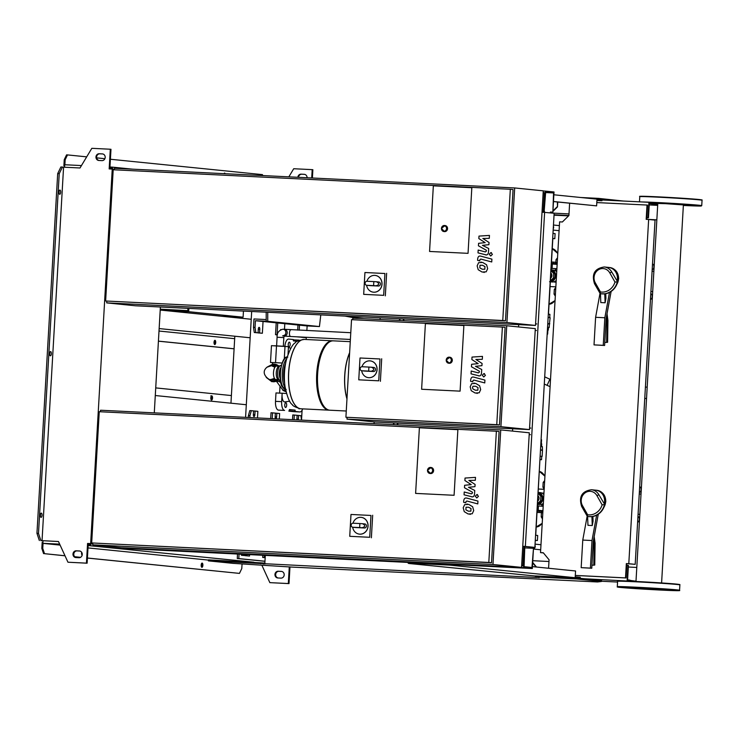 <?xml version="1.0" encoding="UTF-8"?>
<svg xmlns="http://www.w3.org/2000/svg" width="739" height="739" viewBox="0 0 739 739"><rect width="100%" height="100%" fill="white"/><g stroke="black" fill="none" stroke-linecap="round" stroke-linejoin="round"><path stroke-width="1.11" d="M477.847 390.201L477.994 387.569L475.546 386.257L473.015 386.248L472.48 387.439L472.858 388.88L475.325 390.201L477.847 390.201M479.62 385.758L475.713 383.421L471.639 383.652L470.18 386.82L471.233 390.691L475.159 393.028L479.214 392.797L480.673 389.601L479.62 385.758M473.838 377.167C472.129 376.65 471.094 377.49 470.706 379.698L470.614 381.315L472.784 381.887L472.849 380.797L473.828 380.04L484.766 382.931L484.923 380.095L473.782 377.112M482.281 375.2L483.749 376.992L485.421 375.357L483.953 373.555L482.281 375.2M484.479 373.611L483.953 373.555M478.392 375.772C480.101 376.28 481.135 375.43 481.505 373.223L481.717 369.472L475.463 366.313L481.939 365.666L482.068 363.449L475.861 359.459L482.308 359.311L482.475 356.383L472.018 357.076L471.87 359.551L478.179 363.625L471.593 364.299L471.454 366.775L479.417 371.255L479.371 372.142L478.382 372.899L471.205 371.015L471.039 373.851L479.352 375.911M484.821 269.227L484.969 266.594L482.53 265.283L479.99 265.273L479.833 267.906L482.299 269.227L484.821 269.227M486.595 264.784L482.687 262.447L478.613 262.678L477.154 265.846L478.207 269.717L482.133 272.054L486.188 271.823L487.657 268.627L486.595 264.784M480.812 256.193C479.103 255.676 478.068 256.516 477.68 258.724L477.588 260.331L479.759 260.913L479.823 259.823L480.803 259.066L491.74 261.957L491.897 259.121L480.756 256.137M489.255 254.225L490.724 256.017L492.396 254.382L490.927 252.581L489.255 254.225M491.453 252.636L490.927 252.581M485.366 254.798C487.075 255.306 488.109 254.456 488.488 252.248L488.691 248.498L482.438 245.339L488.913 244.692L489.042 242.475L482.835 238.485L489.283 238.337L489.449 235.408L478.992 236.101L478.844 238.577L485.154 242.651L478.576 243.325L478.429 245.801L486.391 250.281L486.345 251.158L485.366 251.925L478.179 250.041L478.013 252.877L486.327 254.937M470.872 511.176L471.02 508.543L468.572 507.231L466.032 507.222L465.884 509.855L468.35 511.176L470.872 511.176M472.646 506.742L468.738 504.395L464.665 504.626L463.205 507.795L464.258 511.665L468.184 514.011L472.239 513.771L473.699 510.575L472.646 506.742M466.863 498.141C465.154 497.624 464.11 498.474 463.732 500.672L463.639 502.289L465.81 502.862L465.875 501.772L466.854 501.014L477.791 503.906L477.948 501.079L466.808 498.086M475.297 496.174L476.775 497.975L478.447 496.331L476.969 494.539L475.297 496.174M477.505 494.585L476.969 494.539M471.417 496.747C473.126 497.255 474.161 496.405 474.53 494.197L474.743 490.447L468.489 487.297L474.965 486.641L475.094 484.424L468.877 480.433L475.325 480.285L475.5 477.366L465.034 478.05L464.896 480.526L471.196 484.608L464.619 485.274L464.48 487.749L472.443 492.229L472.397 493.116L471.408 493.874L464.231 491.989L464.064 494.825L472.378 496.885M556.753 271.102A5.727 5.238 -84.2 0 0 555.331 270.492M556.716 271.767A6.069 5.542 -84.2 0 0 555.229 270.529L550.777 269.643M550.343 281.744A6.069 5.542 -84.2 0 0 555.71 275.961A6.069 5.542 -84.2 0 0 551.045 269.68M555.312 270.825L555.432 268.663L551.118 268.377M551.488 261.985L555.765 262.243L555.691 263.564M553.566 262.086L553.493 263.417M553.899 281.808A5.727 5.238 -84.2 0 0 556.171 281.291M550.398 280.857L553.456 277.938L553.705 273.624L550.998 270.428M550.398 280.922L551.848 280.996L550.481 280.857M551.848 280.996L554.813 278.076L553.456 277.938M554.813 278.076L555.063 273.763L553.705 273.624M555.063 273.763L552.449 270.566L551.091 270.428M549.557 281.725L552.005 281.965A6.069 5.542 -84.2 0 0 556.218 280.478M550.851 272.987A3.372 3.085 95.8 0 1 550.546 278.298M557.197 264.368L556.569 263.657L552.218 263.352M557.151 264.359L552.338 264.017L551.59 262.262A2.023 0.822 92.8 0 0 551.479 262.096M556.883 268.904L555.423 268.811M556.892 268.756L555.432 268.719L556.883 268.876M557.243 262.733A2.023 0.822 92.8 0 0 556.883 262.502A2.023 0.822 92.8 0 0 556.467 262.751L555.82 263.574M551.118 268.294L552.079 268.396L552.338 264.017M556.892 268.728L552.079 268.396M547.765 323.858L549.428 324.033L549.234 327.405L547.978 328.402M547.571 327.22L549.234 327.395M548.32 314.177L549.908 314.334L549.714 317.659M548.273 330.111L547.405 330.019L548.273 330.111L548.366 328.43L547.507 328.338M547.507 328.273L547.978 328.338M548.126 317.521L550.13 317.724L549.428 324.033M547.775 323.58L549.779 323.784M547.174 334.065L547.645 334.13L547.165 334.139M552.975 233.404L555.1 233.616L554.813 238.669L552.837 238.605M552.689 238.448L554.813 238.669M285.522 346.379L274.418 345.75M288.016 354.415L288.459 346.674L271.462 345.658L270.492 362.479L272.589 362.692M284.284 358.84L285.005 346.323M281.827 363.015L275.536 362.646L276.506 345.815M275.536 362.646L270.492 362.479M468.046 253.338L429.562 251.454L433.34 185.831L471.824 187.724L468.046 253.338L429.562 251.454L433.34 185.831L471.824 187.724L468.046 253.338M366.932 281.263A8.425 7.704 95.8 0 1 375.089 275.416A8.425 7.704 95.8 0 1 381.934 284.173A8.425 7.704 95.8 0 1 373.389 292.182A8.425 7.704 95.8 0 1 366.627 285.282M375.089 275.416L375.153 275.416A8.425 7.704 95.8 0 1 375.153 275.416A8.425 7.704 95.8 0 1 382.008 284.182A8.425 7.704 95.8 0 1 373.463 292.191A8.425 7.704 95.8 0 1 373.426 292.182M376.354 281.753L376.474 281.771C379.532 283.37 379.421 284.709 376.123 285.799L373.592 285.633L373.823 281.596L376.354 281.753M376.594 281.781L378.664 281.993A2.023 1.847 95.8 0 1 380.391 284.146A2.023 1.847 95.8 0 1 378.433 286.03L369.814 285.605A2.023 1.847 95.8 0 1 369.639 285.587M373.592 285.633L366.821 285.3A2.023 1.847 95.8 0 1 365.094 283.148A2.023 1.847 95.8 0 1 367.052 281.263L373.823 281.596M363.68 294.353L364.937 272.515L384.917 273.504L383.661 295.341L363.68 294.353L383.661 295.341M384.917 273.504L364.937 272.515M386.626 273.301L385.324 295.849M444.804 225.543A3.03 2.771 95.8 0 1 447.548 228.711A3.03 2.771 95.8 0 1 444.194 231.556M506.926 322.546L514.686 187.946L543.257 190.838L535.489 325.437L506.926 322.546L106.721 302.879L106.822 301.115M114.388 169.813L114.48 168.28L514.686 187.946M106.721 302.879L135.283 305.77L535.489 325.437M543.156 192.593L544.338 192.713L543.211 212.222M535.581 323.839L536.773 323.959M510.326 189.276L513.051 189.553L505.476 320.791L105.631 300.995L113.196 169.758L510.326 189.276L502.76 320.514L105.631 300.995M505.476 320.791L502.76 320.514M188.87 308.403L188.676 311.692L243.094 317.197L221.811 316.292M160.271 309.142L187.817 310.639L187.946 308.357M161.952 310.232L162.866 310.278L162.931 309.272M162.866 310.278L180.981 311.313L181.046 310.306M188.676 311.692L180.981 311.313M243.094 317.197L243.454 311.082M255.038 327.442L255.833 332.596L258.077 332.827L258.299 329.123A1.857 0.748 -87.2 0 1 259.13 327.349A1.857 0.748 -87.2 0 1 259.795 329.28L259.574 332.975L262.363 333.261L263.047 321.483L255.426 320.717L255.038 327.442L253.495 327.368L254.299 332.522L255.833 332.596M254.299 332.522L258.077 332.827M258.04 332.827L259.574 332.975M258.04 332.901L262.363 333.261M297.29 336.836L301.623 337.049M297.29 336.873L301.614 337.233M303.129 337.123L305.456 337.243M301.577 337.224L303.11 337.381M301.577 337.307L305.355 337.603M306.861 330.564L307.128 325.936L299.507 325.169L299.212 330.185M276.22 322.61L275.518 334.675L277.439 334.785M275.518 334.675L277.421 334.859M280.478 329.834A1.857 0.748 -87.2 0 1 280.903 329.548A1.857 0.748 -87.2 0 1 280.986 329.566M284.487 329.354L284.811 323.682L277.735 322.971L277.06 334.749M253.495 327.368L253.985 318.952L266.206 319.553M255.426 320.717L266.206 321.243L266.197 312.2M267.74 312.274L267.74 321.317L319.442 326.546L307.128 325.936M297.983 324.809L297.678 330.111M299.507 325.169L284.811 323.682M277.735 322.971L263.047 321.483M267.74 321.317L266.206 321.243M319.442 326.546L320.791 314.888M650.486 299.119A2.697 1.09 92.8 0 0 650.773 299.258A2.697 1.09 92.8 0 0 650.8 299.258A2.697 1.09 92.8 0 0 651.299 298.999A2.697 1.09 92.8 0 0 651.428 298.833M651.65 294.353A2.697 1.09 92.8 0 0 651.53 294.177A2.697 1.09 92.8 0 0 651.087 293.873A2.697 1.09 92.8 0 0 651.068 293.873A2.697 1.09 92.8 0 0 650.782 293.946M650.745 294.695A2.356 0.961 -87.2 0 1 651.373 294.224A2.356 0.961 -87.2 0 1 651.77 294.482A2.356 0.961 -87.2 0 1 652.195 296.625A2.356 0.961 -87.2 0 1 651.558 298.713A2.356 0.961 -87.2 0 1 651.105 298.935A2.356 0.961 -87.2 0 1 650.532 298.334M652.204 269.384A2.697 1.09 92.8 0 0 652.491 269.513A2.697 1.09 92.8 0 0 652.519 269.513A2.697 1.09 92.8 0 0 653.008 269.255A2.697 1.09 92.8 0 0 653.147 269.088M653.368 264.608A2.697 1.09 92.8 0 0 653.248 264.433A2.697 1.09 92.8 0 0 652.805 264.128A2.697 1.09 92.8 0 0 652.777 264.128A2.697 1.09 92.8 0 0 652.5 264.202M652.454 264.95A2.356 0.961 -87.2 0 1 653.091 264.479A2.356 0.961 -87.2 0 1 653.479 264.747A2.356 0.961 -87.2 0 1 653.913 266.881A2.356 0.961 -87.2 0 1 653.276 268.968A2.356 0.961 -87.2 0 1 652.823 269.19A2.356 0.961 -87.2 0 1 652.241 268.599M557.52 257.809L556.024 259.648L555.857 262.456M557.418 259.722L556.024 259.648M555.811 287.554L554.305 289.392L554.038 294.057L555.312 296.173M555.7 289.457L554.305 289.392M555.432 294.122L554.038 294.057M616.88 284.266A10.956 10.013 -84.2 0 0 618.506 278.908A10.956 10.013 -84.2 0 0 609.61 267.518L608.52 267.407A10.956 10.013 -84.2 0 1 617.111 280.912A10.956 10.013 -84.2 0 0 617.416 278.797A10.956 10.013 -84.2 0 0 608.52 267.407A10.956 10.013 -84.2 0 0 608.049 267.37M605.731 293.688L605.915 298.39L605.112 302.778L600.798 302.565L600.465 293.789L604.779 293.826A16.018 14.641 -84.2 0 0 617.665 281.892L611.753 272.007A10.956 10.013 -84.2 0 0 604.299 266.973L608.52 267.407M605.112 302.778L604.77 294.002M607.024 313.789L607.929 320.412L607.597 342.277L606.636 342.425L606.959 320.985L606.423 317.049M601.758 293.826A16.018 14.641 -84.2 0 0 601.925 293.845A16.018 14.641 -84.2 0 0 602.618 293.9A16.018 14.641 -84.2 0 0 604.779 293.826M604.798 342.333L606.636 342.425M606.026 320.938L606.959 320.985M611.125 291.452L606.174 318.398L604.613 345.473L603.255 345.335L604.844 317.761L609.499 292.413M599.994 293.42L595.606 317.308L604.844 317.761M595.606 317.308L594.017 344.882L603.255 345.335M594.017 344.882L604.613 345.473M601.925 293.845L600.207 293.595A16.018 14.641 -84.2 0 0 601.583 293.808A16.018 14.641 -84.2 0 0 617.324 281.855L614.968 282.058A14.327 13.099 95.8 0 1 600.484 291.988L595.274 282.778A9.274 8.471 95.8 0 1 598.1 269.994A9.274 8.471 95.8 0 1 609.758 272.839L614.968 282.058M600.179 293.595L594.489 283.674L595.274 282.778M600.207 293.595L600.484 291.988M609.758 272.839L611.753 272.007L617.665 281.892M556.79 270.483A5.903 5.395 -84.2 0 0 556.07 270.354A5.903 5.395 -84.2 0 0 555.34 270.335M553.76 281.845A5.903 5.395 -84.2 0 0 554.878 282.095A5.903 5.395 -84.2 0 0 556.125 282.058M555.848 286.843L550.149 286.566A10.161 4.12 -87.2 0 1 550.065 286.556M502.381 327.081L505.106 327.349L499.472 424.943L345.907 417.249L351.533 319.664L502.381 327.081L496.756 424.666L345.907 417.249M421.618 389.25L425.396 323.636L463.88 325.52L460.092 391.143L421.618 389.25L425.396 323.636L463.88 325.52L460.092 391.143L421.618 389.25M499.472 424.943L496.756 424.666M500.913 426.699L506.742 325.742L535.304 328.633L529.484 429.59L500.913 426.699L346.988 419.133L347.09 417.369M352.725 319.719L352.817 318.176L506.742 325.742M346.988 419.133L375.56 422.024L529.484 429.59M535.202 330.398L536.394 330.518M529.577 427.983L530.768 428.103M361.999 366.738A8.425 7.704 95.8 0 1 370.156 360.881A8.425 7.704 95.8 0 1 377.01 369.648A8.425 7.704 95.8 0 1 368.465 377.657A8.425 7.704 95.8 0 1 361.694 370.756M370.193 360.891A8.425 7.704 95.8 0 1 370.23 360.891A8.425 7.704 95.8 0 1 377.075 369.657A8.425 7.704 95.8 0 1 368.53 377.666A8.425 7.704 95.8 0 1 368.493 377.657L368.53 377.666M371.431 367.228L371.551 367.237C374.608 368.844 374.488 370.184 371.2 371.264L368.669 371.107L368.9 367.071L371.431 367.228M371.671 367.255L373.74 367.468A2.023 1.847 95.8 0 1 375.467 369.62A2.023 1.847 95.8 0 1 373.5 371.505L364.881 371.08A2.023 1.847 95.8 0 1 364.715 371.061M368.669 371.107L361.888 370.775A2.023 1.847 95.8 0 1 360.161 368.622A2.023 1.847 95.8 0 1 362.128 366.738L368.9 367.071M358.757 379.828L360.013 357.99L379.994 358.969L378.728 380.816L358.757 379.828L378.728 380.816M379.994 358.969L360.013 357.99M381.693 358.775L380.391 381.315M449.561 357.223A3.03 2.771 95.8 0 1 452.296 360.392A3.03 2.771 95.8 0 1 448.952 363.228M279.351 366.045L278.326 365.657M346.961 398.949A34.724 14.069 -87.2 0 1 344.716 375.44A34.724 14.069 -87.2 0 1 349.63 352.66A34.724 14.069 92.8 0 0 344.716 375.44A34.724 14.069 92.8 0 0 346.961 398.949M350.268 341.677L333.344 340.845A34.724 14.069 92.8 0 0 326.934 344.134A34.724 14.069 92.8 0 0 317.622 374.11A34.724 14.069 92.8 0 0 323.885 406.311A34.724 14.069 92.8 0 0 329.936 410.21L346.268 411.013M326.934 344.134L326.148 345.002A33.717 13.662 92.8 0 0 317.105 374.11A33.717 13.662 92.8 0 0 323.183 405.369L323.885 406.311M332.883 340.845A34.724 14.069 92.8 0 0 332.421 340.799A34.724 14.069 92.8 0 0 316.698 374.063A34.724 14.069 92.8 0 0 329.012 410.163A34.724 14.069 92.8 0 0 329.474 410.173M288.69 372.687A34.724 14.069 -87.2 0 1 304.403 339.423A34.724 14.069 92.8 0 0 288.69 372.687A34.724 14.069 92.8 0 0 300.995 408.787A34.724 14.069 -87.2 0 1 288.69 372.687M285.069 386.811A69.789 69.789 0 0 1 286.399 359.736L286.399 359.736A30.872 12.508 92.8 0 0 285.069 386.811L285.069 386.811C287.249 397.037 289.67 402.977 292.321 404.621C292.589 405.803 295.249 407.18 300.32 408.741L300.912 408.787A34.724 14.069 92.8 0 0 300.958 408.787M281.032 365.38A7.658 3.104 92.8 0 0 280.469 365.519L278.742 366.332A6.743 2.734 92.8 0 0 276.275 372.668A6.743 2.734 92.8 0 0 278.095 379.495L279.739 380.474A7.658 3.104 92.8 0 0 280.284 380.668M276.608 366.073A6.743 2.734 92.8 0 0 276.552 366.073L276.552 366.073A6.743 2.734 92.8 0 0 273.504 372.53A6.743 2.734 92.8 0 0 275.832 379.532A6.743 2.734 92.8 0 0 275.887 379.541A6.743 2.734 92.8 0 0 275.896 379.541L278.372 379.661M279.037 366.193L276.552 366.073C268.784 366.424 275.204 364.456 266.991 367.2C258.659 374.267 271.786 381.666 270.64 379.412A6.743 6.161 -84.2 0 0 270.705 379.421L272.34 379.587A6.743 6.161 -84.2 0 0 274.234 379.458M270.705 379.421A6.743 6.161 -84.2 0 0 271.001 379.449A6.743 6.161 -84.2 0 0 272.183 379.375M283.785 388.465A1.857 1.69 95.8 0 1 282.806 387.393M285.596 389.804A3.372 3.085 95.8 0 1 281.975 388.853L276.645 381.564A11.796 10.789 95.8 0 1 276.386 381.204M284.062 390.081L285.42 390.21A3.372 3.085 -84.2 0 0 285.679 390.229M299.6 408.649A2.356 0.961 -87.2 0 1 299.193 408.843A2.356 0.961 -87.2 0 1 298.713 408.464M286.658 405.203A2.356 0.961 -87.2 0 1 285.587 407.466A2.356 0.961 -87.2 0 1 284.755 405.009A2.356 0.961 -87.2 0 1 285.827 402.746A2.356 0.961 -87.2 0 1 286.658 405.203M290.15 344.633A2.356 0.961 -87.2 0 1 289.088 346.887A2.356 0.961 -87.2 0 1 288.247 344.439A2.356 0.961 -87.2 0 1 289.318 342.175A2.356 0.961 -87.2 0 1 290.15 344.633M283.092 389.804A7.168 2.901 -87.2 0 0 282.861 390.377L286.048 391.827M286.483 393.471L282.196 393.24A7.168 2.901 -87.2 0 0 282.076 394.497L282.196 393.24M289.725 401.175L284.857 401.933A7.168 2.901 -87.2 0 1 282.076 394.497L281.661 401.647L275.508 401.351A8.425 3.418 92.8 0 0 278.418 410.108L284.58 410.404A8.425 3.418 -87.2 0 1 281.661 401.647M302.722 408.87A8.425 3.418 -87.2 0 1 299.886 411.956A8.425 3.418 -87.2 0 1 299.812 411.946L295.055 411.466L295.129 410.117L289.42 409.545L289.337 410.884M284.894 346.064A8.425 3.418 -87.2 0 1 288.626 339.062A8.425 3.418 -87.2 0 1 288.69 339.072L293.457 339.552L293.374 340.891L297.318 341.289M282.861 390.377L282.898 389.693M289.411 409.702L295.129 410.117M280.016 386.174L279.619 393.111M275.508 401.351L275.989 392.936L282.15 393.24M288.912 410.866L295.055 411.466M288.903 411.161L293.66 411.641A8.425 3.418 92.8 0 0 293.734 411.651A8.425 3.418 92.8 0 0 293.799 411.651M293.438 339.848L299.166 340.125M535.285 540.301L537.41 540.514L535.276 540.449M535.572 535.248L537.696 535.47L537.41 540.514M541.077 439.723L541.558 439.788L541.327 443.806M540.745 445.515L542.361 446.661L542.481 450.31L540.486 450.106M540.689 446.485L542.352 446.652M540.135 456.166L541.724 456.388M541.225 445.58L540.754 445.441L541.613 445.534L541.715 443.853L540.846 443.76M540.495 449.848L542.158 450.023M539.941 459.547L541.53 459.704L540.089 459.695M540.135 456.185L541.724 456.342L541.53 459.704M537.419 505.873L538.38 505.966L538.223 510.612L537.198 511.933A2.023 0.822 -87.2 0 1 537.068 512.062M540.791 512.626A2.023 0.822 92.8 0 0 540.948 512.681L542.491 512.755A2.023 0.822 -87.2 0 1 542.066 512.423L541.438 511.323M542.943 510.686L538.131 510.344M541.401 511.323L537.909 511.019L541.41 511.259L541.327 512.607L537.05 512.413M543.193 506.307L538.38 505.966M537.696 501.06A3.372 3.085 -84.2 0 0 538.01 495.749M539.932 459.593L535.729 535.267M542.204 493.199A5.727 5.238 95.8 0 1 543.913 493.864M537.502 504.506A6.069 5.542 95.8 0 0 542.869 498.723A6.069 5.542 95.8 0 0 538.195 492.451L540.385 492.664A6.069 5.542 95.8 0 1 543.876 494.53M537.502 504.571L541.742 504.331A6.069 5.542 95.8 0 0 543.368 503.25M537.05 512.349L539.137 512.45L539.211 511.102M539.137 512.45L541.327 512.607M543.322 504.063A5.727 5.238 95.8 0 1 541.835 504.525M538.158 493.19L540.865 496.386L540.615 500.709L537.558 503.629M540.865 496.386L542.223 496.525L539.599 493.338L538.241 493.199M542.223 496.525L541.973 500.848L540.615 500.709M541.973 500.848L538.999 503.767L537.641 503.629M538.999 503.767L537.549 503.693M454.088 495.287L415.614 493.403L419.392 427.779L457.875 429.673L454.088 495.287L415.614 493.403L419.392 427.779L457.875 429.673L454.088 495.287M352.974 523.212A8.425 7.704 95.8 0 1 361.14 517.365A8.425 7.704 95.8 0 1 367.985 526.122A8.425 7.704 95.8 0 1 359.44 534.131A8.425 7.704 95.8 0 1 352.679 527.23M361.14 517.365L361.205 517.365A8.425 7.704 95.8 0 1 361.205 517.365A8.425 7.704 95.8 0 1 368.05 526.131A8.425 7.704 95.8 0 1 359.505 534.14A8.425 7.704 95.8 0 1 359.477 534.14M362.406 523.711L362.526 523.72C365.583 525.318 365.463 526.667 362.175 527.748L359.644 527.581L359.875 523.545L362.406 523.711M362.646 523.729L364.715 523.942A2.023 1.847 95.8 0 1 366.442 526.094A2.023 1.847 95.8 0 1 364.484 527.979L355.865 527.554A2.023 1.847 95.8 0 1 355.69 527.535M359.644 527.581L352.873 527.249A2.023 1.847 95.8 0 1 351.145 525.096A2.023 1.847 95.8 0 1 353.103 523.212L359.875 523.545M349.732 536.311L350.988 514.464L370.969 515.452L369.712 537.29L349.732 536.311L369.712 537.29M370.969 515.452L350.988 514.464M372.668 515.249L371.375 537.798M430.855 467.491A3.03 2.771 95.8 0 1 433.59 470.66A3.03 2.771 95.8 0 1 430.246 473.505M492.968 564.494L500.737 429.895L529.3 432.786L521.54 567.386L492.968 564.494L92.763 544.828L92.865 543.063M100.439 411.771L100.532 410.228L500.737 429.895M92.763 544.828L121.335 547.719L521.54 567.386M529.198 434.55L530.39 434.671M521.632 565.843L522.824 565.908L523.942 546.38L533.54 547.322L531.073 547.202L531.433 548.209M521.632 565.788L522.824 565.908M496.377 431.225L499.093 431.502L491.527 562.739L91.682 542.943L99.248 411.706L496.377 431.225L488.812 562.462L91.682 542.943M491.527 562.739L488.812 562.462M626.339 563.589L635.189 564.356L655.04 220.111L648.648 219.465L628.797 563.709L626.339 563.589L625.508 577.898L575.302 575.422M548.578 568.254L549.068 559.793L543.294 552.763L542.297 552.744L543.368 552.846M628.797 563.709L635.189 564.356M626.875 563.645L626.053 577.953L625.508 577.898M626.053 577.953L575.302 575.45M543.294 552.763L540.523 552.624L543.424 552.92M540.523 552.624L559.599 221.839L562.37 221.977L568.91 215.548L569.621 203.216M596.798 202.578L647.013 205.045L646.182 219.344L648.648 219.465M646.727 219.372L647.549 205.1L647.013 205.045M242.826 554.296L242.992 555.368L245.237 555.599L245.302 554.416M241.283 554.222L241.45 555.294L242.992 555.368M241.45 555.294L245.237 555.599M246.808 554.49L246.734 555.746L249.523 556.033L249.606 554.629M245.2 555.589L246.734 555.746M245.191 555.673L249.523 556.033M262.798 555.275L262.678 557.437L265.172 557.612M262.678 557.437L265.172 557.696M264.34 555.359L264.211 557.511M248.304 417.489L248.415 415.53L249.958 415.604L251.334 410.672L253.579 410.893L253.366 414.597A1.857 0.748 92.8 0 0 254.022 416.528A1.857 0.748 92.8 0 0 254.863 414.755L255.075 411.05L257.865 411.327L257.486 417.941M248.415 415.53L249.791 410.598L251.334 410.672M253.579 410.976L255.075 411.05M249.847 417.563L249.958 415.604M292.515 419.66L292.783 414.939L297.115 415.3L296.902 419.004A1.857 0.748 92.8 0 0 296.939 419.881M298.279 419.946A1.857 0.748 92.8 0 0 298.399 419.152L298.611 415.447L300.856 415.678L301.54 420.103M297.106 415.373L298.611 415.447M294.048 419.734L294.325 415.013M270.677 418.588L271.019 412.741L275.342 413.101L275.13 416.796A1.857 0.748 92.8 0 0 275.795 418.727A1.857 0.748 92.8 0 0 276.626 416.953L276.839 413.249L279.628 413.535L279.314 419.013M275.342 413.175L276.839 413.249M272.22 418.662L272.562 412.815M637.637 521.891A2.697 1.09 92.8 0 0 637.933 522.02A2.697 1.09 92.8 0 0 637.951 522.03A2.697 1.09 92.8 0 0 638.45 521.771A2.697 1.09 92.8 0 0 638.588 521.605M638.801 517.124A2.697 1.09 92.8 0 0 638.69 516.94A2.697 1.09 92.8 0 0 638.247 516.644A2.697 1.09 92.8 0 0 638.219 516.635A2.697 1.09 92.8 0 0 637.942 516.709M637.896 517.466A2.356 0.961 -87.2 0 1 638.533 516.995A2.356 0.961 -87.2 0 1 638.921 517.254A2.356 0.961 -87.2 0 1 639.346 519.397A2.356 0.961 -87.2 0 1 638.718 521.485A2.356 0.961 -87.2 0 1 638.256 521.706A2.356 0.961 -87.2 0 1 637.683 521.106M639.355 492.146A2.697 1.09 92.8 0 0 639.651 492.285A2.697 1.09 92.8 0 0 639.669 492.285A2.697 1.09 92.8 0 0 640.168 492.026A2.697 1.09 92.8 0 0 640.297 491.86M640.519 487.38A2.697 1.09 92.8 0 0 640.408 487.195A2.697 1.09 92.8 0 0 639.956 486.899A2.697 1.09 92.8 0 0 639.937 486.899A2.697 1.09 92.8 0 0 639.651 486.973M639.614 487.722A2.356 0.961 -87.2 0 1 640.242 487.25A2.356 0.961 -87.2 0 1 640.639 487.509A2.356 0.961 -87.2 0 1 641.064 489.652A2.356 0.961 -87.2 0 1 640.427 491.74A2.356 0.961 -87.2 0 1 639.974 491.962A2.356 0.961 -87.2 0 1 639.401 491.361M544.68 480.581L543.174 482.419L542.906 487.084L544.181 489.2M544.569 482.484L543.174 482.419M544.301 487.149L542.906 487.084M541.428 512.7L541.197 516.82L542.463 518.944M542.583 516.894L541.197 516.82M604.031 507.037A10.956 10.013 -84.2 0 0 605.666 501.679A10.956 10.013 -84.2 0 0 596.761 490.28L595.671 490.169A10.956 10.013 -84.2 0 1 604.262 503.684A10.956 10.013 -84.2 0 0 604.576 501.569A10.956 10.013 -84.2 0 0 595.671 490.169A10.956 10.013 -84.2 0 0 595.2 490.142M592.89 516.459L593.075 521.152L592.262 525.54L587.958 525.327L587.616 516.561L591.939 516.598A16.018 14.641 -84.2 0 0 604.816 504.663L598.913 494.779A10.956 10.013 -84.2 0 0 591.459 489.745L595.671 490.169M592.262 525.54L591.93 516.773M594.174 536.56L595.089 543.183L594.756 565.039L593.796 565.196L594.119 543.747L593.583 539.821M588.909 516.598A16.018 14.641 -84.2 0 0 589.085 516.616A16.018 14.641 -84.2 0 0 589.768 516.663A16.018 14.641 -84.2 0 0 591.939 516.598M591.948 565.104L593.796 565.196M593.186 543.701L594.119 543.747M598.276 514.224L593.334 541.17L591.773 568.245L590.406 568.106L592.004 540.532L596.65 515.175M587.154 516.182L582.766 540.08L592.004 540.532M582.766 540.08L581.177 567.654L590.406 568.106M581.177 567.654L591.773 568.245M589.085 516.616L587.366 516.367A16.018 14.641 -84.2 0 0 588.743 516.579A16.018 14.641 -84.2 0 0 604.474 504.626L602.119 504.829A14.327 13.099 95.8 0 1 587.634 514.76L582.434 505.55A9.274 8.471 95.8 0 1 585.251 492.756A9.274 8.471 95.8 0 1 596.918 495.61L602.119 504.829M587.329 516.367L581.648 506.446L582.434 505.55M587.366 516.367L587.634 514.76M596.918 495.61L598.913 494.779L604.816 504.663M543.95 493.246A5.903 5.395 -84.2 0 0 543.22 493.116A5.903 5.395 -84.2 0 0 542.075 493.135M541.816 504.829A5.903 5.395 -84.2 0 0 542.038 504.857A5.903 5.395 -84.2 0 0 543.285 504.829M643.235 588.29L661.22 589.546L643.235 588.29M635.983 581.482L657.784 203.447L665.414 203.659L683.39 204.915L661.599 582.951M658.44 589.001L654.191 588.706L658.44 589.001M680.619 204.38L676.37 204.075L680.619 204.38M668.398 590.156L674.199 590.47L668.398 590.156M690.577 205.525L696.369 205.839L690.577 205.525M638.376 588.614L642.634 588.918L638.376 588.614M628.427 587.468L622.626 587.154L628.427 587.468M553.483 201.507L596.613 205.867L553.474 201.59M596.992 199.234L602.017 199.742L601.962 200.749L596.918 200.509M553.871 194.782L597.001 199.142L596.613 205.867M596.936 200.241L601.962 200.749M557.354 201.978L557.483 206.911L552.911 211.4M552.162 212.13L551.303 212.971M557.077 206.865L552.938 210.929M551.737 212.111L550.897 212.934M557.76 202.024L557.483 206.911M606.784 200.223L598.479 199.382L598.544 198.375L580.845 197.507M554.028 215.151L568.587 215.871L554.028 215.178M598.544 198.375L623.43 201.045M552.67 213.109L569.012 213.913L552.264 213.072M646.828 217.737L648.463 217.82L646.828 217.719M649.295 203.493L651.613 203.585L649.304 203.345L648.463 217.82M656.832 219.825L646.736 219.335L656.832 219.852M554.047 214.8L568.919 215.529L554.047 214.772M657.673 205.359L649.211 204.943M602.008 199.992L648.953 202.301L648.057 217.774M657.71 204.638L649.285 203.585M651.659 202.809L657.775 203.622M655.493 203.437L655.438 204.444M652.223 202.865L652.168 203.881M648.953 202.301L651.669 202.569L651.613 203.585M457.016 564.827L408.14 562.065L408.085 563.081L410.422 563.552L408.584 563.247M532.431 566.619L575.561 570.979L575.173 577.713L449.728 565.123L408.085 563.081M575.173 577.713L580.189 578.314L580.254 577.307L575.219 576.799M408.575 563.46L535.516 576.032M449.728 565.123L449.783 564.116M456.6 565.815L456.656 564.808M458.439 565.908L458.503 564.901M536.477 567.035L532.671 562.397M536.061 566.989L532.643 562.822M536.8 577.473L208.407 560.873L233.034 563.358L291.572 567.072L597.491 581.962L601.491 581.482L601.555 580.475L576.651 577.963L535.516 575.94L535.461 576.947L539.258 577.593L536.81 577.344M264.858 563.09L208.463 559.866L208.407 560.873M601.491 581.482L576.596 578.97L576.651 577.963M576.596 578.97L535.461 576.947M264.802 564.051L265.301 555.405M263.426 564.033L263.49 563.026M260.71 563.765L260.765 562.749M249.542 562.896L249.597 561.88M584.955 578.794L629.84 581.15L629.896 580.133L627.587 579.903L628.418 565.427L626.783 565.326M548.966 561.501L532.764 560.707M636.796 567.441L628.326 567.025M627.125 580.872L628.011 565.39M617.564 582.036L601.509 581.251M636.002 581.187L629.887 580.374M630.404 581.224L630.45 580.429M629.84 581.15L625.97 580.993M311.71 177.97L312.191 169.637L312.865 169.711L312.394 178.007M301.521 420.011L302.085 410.256M306.168 339.506L306.297 337.28M289.291 566.841L288.321 583.551L269.855 582.637L289.004 583.616L289.965 566.915M281.753 571.45L278.908 571.312A3.372 3.085 -84.2 0 0 278.076 577.981M298.538 177.323A3.372 3.085 95.8 0 1 301.808 174.228L304.644 174.367M235.935 316.837L235.88 317.715M234.817 336.217L230.956 403.189M251.676 311.488L245.579 417.35M264.959 561.307L237.265 558.499L237.515 554.038M239.057 554.111L238.799 558.582L237.265 558.499M307.091 177.739A3.372 3.085 -84.2 0 0 304.2 174.312L301.124 174.164A3.372 3.085 -84.2 0 0 297.854 177.286M312.191 169.637L293.716 168.732L288.838 176.843M280.922 578.12L277.836 577.972A3.372 3.085 95.8 0 1 274.963 574.369A3.372 3.085 95.8 0 1 278.224 571.238L281.31 571.395A3.372 3.085 95.8 0 1 284.182 574.988A3.372 3.085 95.8 0 1 280.922 578.12M289.004 583.616L288.321 583.551M269.855 582.637L261.966 565.437M264.968 561.224L238.799 558.582M212.518 398.044A2.106 0.85 92.8 0 0 211.77 395.855A2.106 0.85 92.8 0 0 210.818 397.878A2.106 0.85 92.8 0 0 211.557 400.067A2.106 0.85 92.8 0 0 212.518 398.044M211.289 396.169A2.106 0.85 -87.2 0 1 211.594 397.998A2.106 0.85 -87.2 0 1 211.114 399.707M40.451 514.289A2.106 0.85 -87.2 0 1 40.488 515.24A2.106 0.85 -87.2 0 1 40.368 516.099M40.331 515.148A2.106 0.85 92.8 0 0 41.079 517.337A2.106 0.85 92.8 0 0 42.031 515.314A2.106 0.85 92.8 0 0 41.282 513.125A2.106 0.85 92.8 0 0 40.331 515.148M59.083 191.244A2.106 0.85 -87.2 0 1 59.12 192.195A2.106 0.85 -87.2 0 1 58.991 193.055M58.954 192.094A2.106 0.85 92.8 0 0 59.702 194.292A2.106 0.85 92.8 0 0 60.653 192.269A2.106 0.85 92.8 0 0 59.905 190.08A2.106 0.85 92.8 0 0 58.954 192.094M49.772 352.762A2.106 0.85 -87.2 0 1 49.799 353.722A2.106 0.85 -87.2 0 1 49.679 354.572M49.642 353.621A2.106 0.85 92.8 0 0 50.391 355.81A2.106 0.85 92.8 0 0 51.342 353.796A2.106 0.85 92.8 0 0 50.594 351.607A2.106 0.85 92.8 0 0 49.642 353.621M202.874 565.289A2.106 0.85 -87.2 0 1 201.923 567.312A2.106 0.85 -87.2 0 1 201.174 565.123A2.106 0.85 -87.2 0 1 202.126 563.1A2.106 0.85 -87.2 0 1 202.874 565.289M201.47 566.952A2.106 0.85 92.8 0 0 201.95 565.243A2.106 0.85 92.8 0 0 201.645 563.414M82.195 555.183A2.106 0.85 -87.2 0 1 81.586 553.031A2.106 0.85 -87.2 0 1 81.687 552.273M81.89 554.86A2.106 0.85 92.8 0 0 82.278 553.834M214.014 342.351A2.106 0.85 -87.2 0 1 214.966 340.328A2.106 0.85 -87.2 0 1 215.714 342.517A2.106 0.85 -87.2 0 1 214.763 344.54A2.106 0.85 -87.2 0 1 214.014 342.351M214.319 344.18A2.106 0.85 92.8 0 0 214.79 342.48A2.106 0.85 92.8 0 0 214.495 340.642M89.955 543.608L89.899 544.671L88.976 544.625L88.292 544.551L88.347 543.525M253.948 562.222L88.911 545.631L88.976 544.625M90.758 545.724L90.879 543.701L92.818 543.895M403.457 318.952L403.365 320.661M397.453 423.096L397.36 424.814M399.965 318.777L399.864 320.495M393.952 422.93L393.859 424.639M380.16 317.807L380.058 319.516M374.156 421.877L374.054 423.669M397.767 424.833L397.868 423.114M403.771 320.689L403.873 318.971M399.55 318.758L399.457 320.477M393.545 422.902L393.444 424.62M533.484 548.338L532.32 568.522L523.609 567.644L524.773 547.451L524.08 566.674L531.969 567.478L533.484 548.338M122.794 547.793L131.496 548.828L408.122 562.425M456.582 564.799L532.32 568.522M552.864 212.167L554.028 191.974L545.327 191.096L544.163 211.28L545.668 192.14L553.566 192.944L552.864 212.167L550.398 212.038L550.352 212.878M543.267 211.234L544.163 211.28M543.248 190.985L545.327 191.096M122.785 547.941L523.609 567.644M523.886 547.414L524.773 547.451M544.615 212.296L525.346 546.444L534.87 547.414L554.139 213.257L542.02 212.167M522.759 546.324L525.346 546.444M534.87 547.414L531.489 547.248M518.686 324.615L518.556 326.943M512.681 428.759L512.552 431.086M550.814 212.065L550.758 212.915M531.018 548.19L531.073 547.202M552.458 212.121L550.398 212.038M234.679 338.684L159.005 331.035M250.161 337.769L159.153 328.569M251.232 319.266L160.215 310.057M234.097 348.78L158.423 341.132M234.087 348.826L158.423 341.178M160.391 306.999L154.285 412.87M246.299 404.741L155.292 395.531M525.161 547.904L533.078 548.292M59.231 173.683L57.688 173.6L60.875 166.986L62.418 167.06L59.231 173.683L38.493 533.41L40.876 540.588L58.464 541.511L67.96 562.222L86.435 563.136L87.572 543.451L90.648 543.599L112.245 169.065L114.416 169.286M90.648 543.599L92.828 543.821M87.572 543.451L88.246 543.516L87.119 563.201L67.96 562.222M90.879 543.701L88.246 543.516M111.552 169.028L111.607 168.113L110 168.002L109.945 168.954M132.484 169.157L112.587 167.153L112.476 169.092M42.04 540.708L63.572 167.18L79.997 167.984L91.83 148.317L110.296 149.232L109.169 168.917L112.245 169.065M64.644 165.804L63.887 165.767L64.644 165.841M543.267 211.262L544.569 211.326M545.65 192.556L553.566 192.944M58.483 541.548L40.876 540.588M64.995 555.746L44.506 553.677L42.751 548.421L43.047 543.377L43.971 543.424L42.88 543.313L43.028 540.791M42.88 543.313L59.665 544.135M42.936 542.361L42.178 542.324L41.827 548.375L42.751 548.421M43.047 543.377L60.108 545.105M87.996 547.922L208.453 560.097M88.135 545.548L88.911 545.631M242.05 564.005L241.782 568.55L239.454 573.39L87.414 558.019M87.414 558.065L239.454 573.39M80.606 557.326L74.685 556.726M65.014 555.802L44.506 553.677M80.533 557.372L74.741 556.781M43.583 553.631L41.827 548.375M109.843 168.945L110.979 149.296L110.296 149.232M76.191 557.566A3.372 3.085 95.8 0 1 77.022 550.897L79.858 551.035M102.758 153.952L99.913 153.814A3.372 3.085 -84.2 0 0 99.081 160.492M112.587 167.153L110.739 167.06L110.684 168.067M109.963 166.977L110.739 167.06M64.561 167.226L64.709 164.742L81.456 165.564M225.183 173.72A2.106 0.85 92.8 0 0 224.61 173.083A2.106 0.85 92.8 0 0 223.991 173.656M262.761 175.568L262.447 174.626L110.407 159.255M104.883 158.7L96.689 157.869M86.694 156.853L67.498 154.913L65.161 159.753L64.875 164.751M65.161 159.753L64.238 159.707L66.575 154.867L67.498 154.913M64.238 159.707L63.887 165.767M57.688 173.6L36.95 533.327L38.493 533.41M36.95 533.327L39.343 540.514M63.572 167.18L62.418 167.06M79.027 557.705A3.372 3.085 -84.2 0 0 79.563 550.989A3.372 3.085 -84.2 0 0 79.415 550.98L76.339 550.823A3.372 3.085 -84.2 0 0 75.803 557.548A3.372 3.085 -84.2 0 0 75.951 557.557L79.027 557.705M98.85 160.474A3.372 3.085 95.8 0 1 95.968 156.88A3.372 3.085 95.8 0 1 99.238 153.749L102.315 153.897A3.372 3.085 95.8 0 1 105.187 157.49A3.372 3.085 95.8 0 1 101.927 160.631L98.85 160.474M86.435 563.136L87.119 563.201M231.399 395.559L155.726 387.901M555.737 262.714L556.467 262.751M553.391 226.199A2.531 2.309 95.8 0 1 553.252 228.693M533.447 548.911A2.531 2.309 -84.2 0 0 534.99 545.308M283.351 345.935L283.831 337.612L277.097 337.224C276.802 333.067 278.742 330.388 282.917 329.206L283.139 329.224A3.372 3.085 -84.2 0 0 282.991 329.206M283.822 336.069L290.649 336.513A3.372 1.367 -87.2 0 1 290.649 336.513A3.372 1.367 -87.2 0 1 290.621 336.513A3.372 1.367 -87.2 0 1 289.457 333.012A3.372 1.367 -87.2 0 1 290.981 329.779A3.372 1.367 -87.2 0 1 291.009 329.779M284.062 336.079A3.372 3.085 -84.2 0 0 284.349 329.345M550.093 386.654L547.1 385.352L549.89 379.218L550.509 379.495M284.238 335.524A3.372 3.085 -84.2 0 0 283.139 329.224L350.785 332.716M376.123 285.799L378.433 286.03M369.814 285.605L366.821 285.3M441.46 228.388A3.03 2.771 -84.2 0 0 443.927 231.538A3.03 2.771 -84.2 0 0 447.003 228.656A3.03 2.771 -84.2 0 0 444.536 225.506A3.03 2.771 -84.2 0 0 441.46 228.379M441.626 228.388A2.697 2.466 95.8 0 1 444.25 225.811A2.697 2.466 95.8 0 1 446.559 228.628A2.697 2.466 95.8 0 1 443.936 231.196A2.697 2.466 95.8 0 1 441.626 228.388M258.29 329.206L259.795 329.28M363.754 316.994L352.152 317.419L344.91 316.07M594.636 283.748L594.489 283.674C591.468 273.947 594.738 268.377 604.299 266.973M556.67 251.897A27.814 11.27 92.8 0 0 552.255 248.673L557.779 253.422M552.236 248.988A27.472 11.131 -87.2 0 1 557.769 253.569M555.063 300.57L549.049 304.172A27.814 11.27 92.8 0 0 554.241 301.392M555.063 300.413A27.472 11.131 -87.2 0 1 549.077 303.831M371.2 371.264L373.5 371.505M364.881 371.08L361.888 370.775M446.217 360.059A3.03 2.771 -84.2 0 0 448.684 363.218A3.03 2.771 -84.2 0 0 451.76 360.336A3.03 2.771 -84.2 0 0 449.294 357.177A3.03 2.771 -84.2 0 0 446.217 360.059M446.384 360.059A2.697 2.466 95.8 0 1 449.007 357.491A2.697 2.466 95.8 0 1 451.307 360.299A2.697 2.466 95.8 0 1 448.693 362.877A2.697 2.466 95.8 0 1 446.384 360.059M276.848 366.082A7.926 7.242 -84.2 0 0 269.43 366.073M267.389 366.932L273.051 364.013L278.945 366.184A8.84 8.074 -84.2 0 0 274.104 364.115M278.825 381.435A8.84 8.074 -84.2 0 0 280.635 382.34M268.008 378.701A7.926 7.242 -84.2 0 0 272.562 380.788A7.926 7.242 -84.2 0 0 276.765 379.578M273.088 381.758A8.84 8.074 -84.2 0 0 278.585 379.791L271.86 381.712L266.234 377.435M346.979 398.727A34.724 14.069 -87.2 0 1 344.799 375.449A34.724 14.069 -87.2 0 1 349.621 352.873M304.366 339.423A34.724 14.069 92.8 0 0 304.32 339.423A34.724 14.069 92.8 0 0 288.607 372.687A34.724 14.069 92.8 0 0 300.616 408.759A34.724 14.069 92.8 0 0 300.912 408.787L329.012 410.163M285.503 389.37A16.184 6.559 -87.2 0 1 280.469 372.678A16.184 6.559 -87.2 0 1 287.083 357.233M285.217 387.753A16.184 6.559 -87.2 0 1 282.316 372.761A16.184 6.559 -87.2 0 1 286.64 358.812M284.626 383.107A15.168 6.143 -87.2 0 1 283.647 372.853A15.168 6.143 -87.2 0 1 285.596 363.376M281.642 365.306L280.469 365.519A7.658 3.104 92.8 0 0 277.661 372.715A7.658 3.104 92.8 0 0 279.739 380.474L280.663 380.779M280.395 368.207A6.743 2.734 92.8 0 0 279.351 372.816A6.743 2.734 92.8 0 0 279.924 377.786M299.812 411.946L293.66 411.641M278.418 410.108L284.58 410.404M541.345 512.386L542.066 512.423M362.175 527.748L364.484 527.979M355.865 527.554L352.873 527.249M427.512 470.337A3.03 2.771 -84.2 0 0 429.969 473.487A3.03 2.771 -84.2 0 0 433.045 470.604A3.03 2.771 -84.2 0 0 430.578 467.454A3.03 2.771 -84.2 0 0 427.512 470.327M427.678 470.337A2.697 2.466 95.8 0 1 430.301 467.769A2.697 2.466 95.8 0 1 432.601 470.577A2.697 2.466 95.8 0 1 429.987 473.145A2.697 2.466 95.8 0 1 427.678 470.337M253.366 414.681L254.863 414.755M296.893 419.078L298.399 419.152M275.13 416.879L276.626 416.953M581.796 506.52L581.648 506.446C578.628 496.719 581.898 491.149 591.459 489.745M543.83 474.66A27.814 11.27 92.8 0 0 539.405 471.445L544.929 476.193M539.387 471.75A27.472 11.131 -87.2 0 1 544.92 476.332M542.214 523.332L536.209 526.944A27.814 11.27 92.8 0 0 541.391 524.163M542.223 523.184A27.472 11.131 -87.2 0 1 536.228 526.602M699.39 199.863A31.186 0.6 3.3 0 1 702.05 200.26C700.932 199.798 704.332 200.195 699.122 199.512L645.101 196.315C635.244 196.269 642.025 196.306 639.78 196.666A31.186 0.6 3.3 0 1 658.329 197.184A31.186 0.6 3.3 0 1 699.39 199.863M651.669 202.625A30.844 0.591 3.3 0 1 658.135 202.92A30.844 0.591 3.3 0 1 698.752 205.562A30.844 0.591 3.3 0 1 683.363 205.451L701.736 205.636A31.186 0.6 -176.7 0 0 699.085 205.248A31.186 0.6 -176.7 0 0 658.024 202.569A31.186 0.6 -176.7 0 0 642.099 201.959M617.296 586.683C618.414 587.135 615.024 586.738 620.224 587.422L674.337 590.627C683.88 590.673 677.432 590.618 679.566 590.267A31.186 0.6 -176.7 0 0 676.906 589.87A31.186 0.6 -176.7 0 0 635.845 587.2A31.186 0.6 -176.7 0 0 617.296 586.683L617.61 581.297A31.186 0.6 3.3 0 1 636.159 581.815A31.186 0.6 3.3 0 1 677.22 584.494A31.186 0.6 3.3 0 1 679.871 584.882C678.753 584.429 682.152 584.826 676.942 584.143A30.844 0.591 -176.7 0 0 636.307 581.491A30.844 0.591 -176.7 0 0 619.06 581.196M676.582 590.193A30.844 0.591 3.3 0 1 660.86 590.073A30.844 0.591 3.3 0 1 620.243 587.422A30.844 0.591 3.3 0 1 635.965 587.551A30.844 0.591 3.3 0 1 676.582 590.193M699.103 199.512A30.844 0.591 -176.7 0 0 658.486 196.87A30.844 0.591 -176.7 0 0 641.24 196.565M301.808 174.228L301.124 174.164M278.908 571.312L278.224 571.238M99.238 153.749L99.913 153.814M76.339 550.823L77.022 550.897M477.292 393.407L476.831 393.36M474.484 383.135L474.022 383.088M484.267 272.432L483.805 272.386M481.459 262.16L480.997 262.114M470.318 514.381L469.856 514.335M467.51 504.109L467.048 504.063M548.477 314.186L552.846 238.466M556.883 262.502L555.349 262.428M547.876 330.093L547.645 334.13M559.09 230.679L553.169 230.078M559.377 225.626L553.456 225.025M533.438 549.049L540.689 549.788M540.976 544.735L535.064 544.135M544.292 384.068L547.1 385.352M544.708 376.853L549.899 379.218M290.649 336.513L350.397 339.45M283.831 337.612L284.367 335.257L282.594 335.94M276.617 345.547L277.097 337.224M378.756 281.993L376.474 281.771M369.722 285.596L366.729 285.3M444.472 231.593L441.432 228.379L445.081 225.561M363.994 317.013L352.17 317.419M609.61 267.518C615.495 268.719 618.515 272.525 618.654 278.926L616.594 284.912M556.8 270.428L556.07 270.354M556.116 282.215L554.878 282.095M653.867 271.305L652.094 271.222M652.694 291.6L650.92 291.517M373.823 367.468L371.551 367.237M364.798 371.07L361.805 370.766M449.22 363.274L446.19 360.059L449.839 357.233M645.415 387.079L647.188 387.162M644.759 398.423L646.533 398.506M280.469 381.592L276.423 381.185M272.599 362.553L272.515 364.068M278.76 381.426L280.654 382.405M286.399 359.736C289.577 349.769 292.561 344.097 295.36 342.72C295.618 341.51 298.611 340.411 304.32 339.423L332.421 340.799M286.205 389.499L282.363 386.737C280.986 385.943 280.155 381.25 279.869 372.659C281.984 361.048 284.626 355.893 287.794 357.168M274.465 378.386L271.324 379.366L275.887 379.541M274.936 367.209L272.091 366.008M290.889 348.235L288.413 347.598M293.734 411.651L299.886 411.956M542.14 456.369L542.481 450.31M542.287 511.333L542.943 510.751M541.844 504.284L541.742 506.178M364.798 523.951L362.526 523.72M355.773 527.544L352.78 527.249M430.514 473.542L427.475 470.327L431.123 467.51M596.761 490.28C602.654 491.49 605.666 495.296 605.804 501.698L603.754 507.684M544.172 489.31L538.398 489.033M543.95 493.19L543.22 493.116M543.276 504.986L542.038 504.857M641.027 494.077L639.253 493.985M639.854 514.372L638.08 514.279M639.484 201.83L639.78 196.666M617.61 581.297C619.855 580.937 613.074 580.9 622.922 580.946L676.942 584.143M679.566 590.267L679.871 584.882M701.736 205.636L702.05 200.26M211.77 395.855L210.846 395.808M75.803 557.548L76.486 557.612"/></g></svg>
